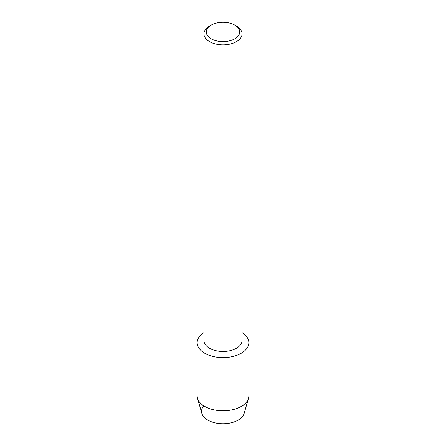 <?xml version="1.0" encoding="UTF-8"?>
<svg xmlns="http://www.w3.org/2000/svg" width="446" height="446" viewBox="0 0 446 446"><rect width="100%" height="100%" fill="white"/><g stroke="black" fill="none" stroke-linecap="round" stroke-linejoin="round"><path stroke-width="0.67" d="M248.846 342.69A25.846 14.924 180 0 1 241.275 353.238A25.846 14.924 180 0 0 242.05 332.605A25.846 14.924 180 0 1 248.846 342.69L248.846 395.881A25.846 14.924 180 0 1 248.494 398.328L244.152 413.392A21.447 12.382 180 0 1 238.164 420.115A21.447 12.382 180 0 1 210.49 421.414A21.447 12.382 180 0 1 203.789 405.86M234.83 25.127L236.469 26.08A19.05 10.999 180 0 1 242.05 33.857L242.05 340.471A19.05 10.999 180 0 1 236.469 348.248A19.05 10.999 180 0 1 215.708 350.634A19.05 10.999 180 0 1 203.95 340.471L203.95 33.857A19.05 10.999 180 0 1 209.531 26.08L211.17 25.127A16.731 9.656 180 0 1 234.83 25.127A16.731 9.656 180 0 1 234.83 38.785A16.731 9.656 180 0 1 211.17 38.785A16.731 9.656 180 0 1 211.17 25.127L209.531 26.08M241.275 353.238A25.846 14.924 180 0 1 205.121 353.466A25.846 14.924 180 0 1 203.95 332.605A25.846 14.924 180 0 0 197.154 342.69A25.846 14.924 180 0 0 213.11 356.477A25.846 14.924 180 0 0 241.275 353.238M242.05 33.857A19.05 10.999 180 0 1 236.469 41.634A19.05 10.999 180 0 1 215.708 44.015A19.05 10.999 180 0 1 203.95 33.857M248.494 398.328A25.846 14.924 180 0 1 241.275 406.434A25.846 14.924 180 0 1 215.111 410.091A25.846 14.924 180 0 1 197.506 398.328A25.846 14.924 180 0 1 197.154 395.881L197.154 342.69M238.164 420.115A21.447 12.382 180 0 1 216.455 423.148A21.447 12.382 180 0 1 201.848 413.392L197.506 398.328"/></g></svg>
